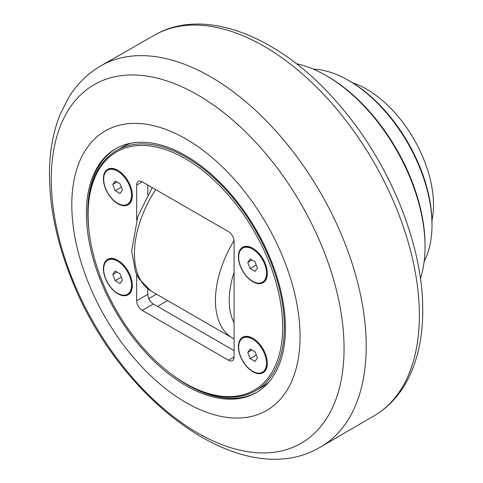 <?xml version="1.0" encoding="UTF-8"?>
<svg xmlns="http://www.w3.org/2000/svg" width="483" height="483" viewBox="0 0 483 483"><rect width="100%" height="100%" fill="white"/><g stroke="black" fill="none" stroke-linecap="round" stroke-linejoin="round"><path stroke-width="0.72" d="M112.774 274.447L115.183 271.017L120.001 273.801L122.416 280.013L120.001 283.449L115.183 280.659L112.774 274.447L116.946 272.038M115.183 280.659L121.293 277.133M117.592 293.302A19.682 11.363 60 0 1 104.733 275.956A19.682 11.363 60 0 1 107.751 260.186A19.682 11.363 60 0 1 117.592 261.158A19.682 11.363 60 0 1 130.452 278.504A19.682 11.363 60 0 1 127.434 294.28A19.682 11.363 60 0 1 117.592 293.302M132.342 285.103A19.682 11.363 60 0 1 128.273 293.797L127.434 294.28M107.751 260.186L108.584 259.703A19.682 11.363 60 0 1 118.154 260.524M247.773 262.39L250.182 258.96L255.006 261.744L257.415 267.956L255.006 271.386L250.182 268.602L247.773 262.39L251.945 259.981M250.182 268.602L256.298 265.076M252.591 281.245A19.682 11.363 60 0 1 239.737 263.899A19.682 11.363 60 0 1 242.75 248.129A19.682 11.363 60 0 1 252.591 249.101A19.682 11.363 60 0 1 265.451 266.447A19.682 11.363 60 0 1 262.438 282.217A19.682 11.363 60 0 1 252.591 281.245M267.347 273.046A19.682 11.363 60 0 1 263.271 281.74L262.438 282.217M242.75 248.129L243.589 247.646A19.682 11.363 60 0 1 253.152 248.461M247.773 352.391L250.182 348.961L255.006 351.745L257.415 357.957L255.006 361.387L250.182 358.603L247.773 352.391L251.945 349.982M250.182 358.603L256.298 355.071M252.591 371.246A19.682 11.363 60 0 1 239.737 353.9A19.682 11.363 60 0 1 242.75 338.13A19.682 11.363 60 0 1 252.591 339.102A19.682 11.363 60 0 1 265.451 356.448A19.682 11.363 60 0 1 262.438 372.218A19.682 11.363 60 0 1 252.591 371.246M267.347 363.047A19.682 11.363 60 0 1 263.271 371.741L262.438 372.218M242.75 338.13L243.589 337.647A19.682 11.363 60 0 1 253.152 338.462M112.774 184.446L115.183 181.016L120.001 183.8L122.416 190.018L120.001 193.448L115.183 190.664L112.774 184.446L116.946 182.037M115.183 190.664L121.293 187.132M117.592 203.301A19.682 11.363 60 0 1 104.733 185.955A19.682 11.363 60 0 1 107.751 170.185A19.682 11.363 60 0 1 117.592 171.157A19.682 11.363 60 0 1 130.452 188.503A19.682 11.363 60 0 1 127.434 204.279A19.682 11.363 60 0 1 117.592 203.301M132.342 195.102A19.682 11.363 60 0 1 128.273 203.796L127.434 204.279M107.751 170.185L108.584 169.702A19.682 11.363 60 0 1 118.154 170.523M207.901 394.225A146.446 84.549 60 0 1 200.089 390.741M89.071 198.447A146.446 84.549 60 0 1 89.959 189.94M89.566 191.956A147.623 85.231 -120 0 0 88.957 199.316M199.286 390.403A147.623 85.231 -120 0 0 205.957 393.554M130.899 143.203A138.766 80.118 -120 0 0 122.948 146.85L116.826 150.382A138.766 80.118 -120 0 0 88.081 213.909L88.081 214.875A137.589 79.435 60 0 1 185.369 158.702A137.589 79.435 60 0 1 282.664 327.214A137.589 79.435 60 0 1 185.369 383.381A137.589 79.435 60 0 1 88.081 214.875M185.369 383.381L186.203 383.864A138.766 80.118 -120 0 0 186.209 383.864A138.766 80.118 -120 0 0 255.592 390.735L261.714 387.203A138.766 80.118 -120 0 0 268.844 382.138M255.592 390.735A138.766 80.118 -120 0 0 276.862 279.542A138.766 80.118 -120 0 0 186.209 157.253A138.766 80.118 -120 0 0 116.826 150.382M147.792 288.804L147.792 294.346L136.659 300.776L136.659 274.573M136.659 219.94L136.659 185.061L142.225 181.843A7.873 4.546 -120 0 0 138.289 181.457A7.873 4.546 -120 0 0 136.659 185.061M142.225 181.843L228.519 231.665A7.873 4.546 -120 0 1 234.086 241.307L234.086 357.022L228.519 360.24A7.873 4.546 -120 0 0 232.456 360.626A7.873 4.546 -120 0 0 234.086 357.022M228.519 360.24L142.225 310.418L153.359 303.988A7.873 4.546 60 0 1 147.792 294.346M136.659 300.776A7.873 4.546 -120 0 0 142.225 310.418M132.348 285.429A20.473 11.821 60 0 1 117.87 293.785A20.473 11.821 60 0 1 103.398 268.717A20.473 11.821 60 0 1 117.87 260.355A20.473 11.821 60 0 1 132.348 285.429M267.347 273.372A20.473 11.821 60 0 1 252.875 281.728A20.473 11.821 60 0 1 238.397 256.654A20.473 11.821 60 0 1 252.875 248.298A20.473 11.821 60 0 1 267.347 273.372M132.348 195.428A20.473 11.821 60 0 1 117.87 203.784A20.473 11.821 60 0 1 103.398 178.716A20.473 11.821 60 0 1 117.87 170.354A20.473 11.821 60 0 1 132.348 195.428M267.347 363.373A20.473 11.821 60 0 1 252.875 371.729A20.473 11.821 60 0 1 238.397 346.655A20.473 11.821 60 0 1 252.875 338.299A20.473 11.821 60 0 1 267.347 363.373M147.792 185.061L147.792 194.788M153.359 303.988L234.086 350.598M296.363 63.708A139.75 80.685 60 0 1 326.224 75.614A139.75 80.685 60 0 1 425.046 246.777A139.75 80.685 60 0 1 420.427 278.588M425.046 246.777L425.046 245.165A137.782 79.55 -120 0 0 327.619 76.417L326.224 75.614M313.213 69.093A118.1 68.188 60 0 1 348.497 80.438A118.1 68.188 60 0 1 432.001 225.078A118.1 68.188 60 0 1 424.183 261.303M432.001 225.078L432.001 223.472A116.131 67.046 -120 0 0 349.885 81.241L348.497 80.438M431.965 220.586A94.62 54.627 -120 0 0 433.499 205.046A94.62 54.627 -120 0 0 352.367 82.714M256.986 392.196A140.734 81.253 60 0 1 187.319 384.83A140.734 81.253 60 0 1 171.097 373.92M89.138 231.967A140.734 81.253 60 0 1 116.258 148.444M185.931 385.633A140.734 81.253 60 0 1 93.986 261.611A140.734 81.253 60 0 1 115.558 148.836A140.734 81.253 60 0 1 185.931 155.81A140.734 81.253 60 0 1 277.87 279.826A140.734 81.253 60 0 1 256.298 392.601A140.734 81.253 60 0 1 185.931 385.633M185.931 402.508A161.407 93.189 -120 0 0 300.058 336.615A161.407 93.189 -120 0 0 185.931 138.935A161.407 93.189 -120 0 0 71.798 204.828A161.407 93.189 -120 0 0 185.931 402.508M234.05 240.54A82.074 47.388 120 0 0 215.442 300.456A82.074 47.388 120 0 0 233.054 338.366L150.829 290.899A82.074 47.388 -60 0 1 134.431 253.678A82.074 47.388 -60 0 1 155.665 189.602M234.086 322.692A72.233 41.707 -60 0 1 229.214 300.372A72.233 41.707 -60 0 1 234.086 272.43M157.536 306.397L167.221 300.806M156.323 294.244L148.788 298.591M197.668 432.979A207.026 119.524 60 0 1 51.283 179.428A207.026 119.524 60 0 1 197.668 94.909A207.026 119.524 60 0 1 344.059 348.46A207.026 119.524 60 0 1 197.668 432.979M366.205 346.251A219.976 127.005 -120 0 0 269.846 124.517A219.976 127.005 -120 0 0 100.156 66.237C87.393 73.833 76.942 84.193 68.803 97.312L60.29 114.042C53.589 130.585 49.99 149.036 49.501 169.406C48.849 203.168 55.744 238.554 70.174 275.564C116.113 397.853 240.914 494.006 320.126 447.246A219.976 127.005 -120 0 0 366.205 346.251M100.156 66.237L155.079 34.794A219.753 126.872 60 0 1 324.075 94.897A219.753 126.872 60 0 1 419.365 315.375A219.753 126.872 60 0 1 374.82 415.404L320.126 447.246M150.829 290.899L138.742 278.504L135.415 271.639L131.696 250.719L137.782 216.589L152.217 187.615M233.054 338.366L234.086 338.909M155.079 34.794C205.516 6.056 280.732 37.046 337.424 102.794C388.839 160.887 423.247 244.138 422.722 310.611C422.728 340.938 416.255 366.494 403.305 387.288C395.752 399.133 386.261 408.509 374.82 415.404"/></g></svg>

